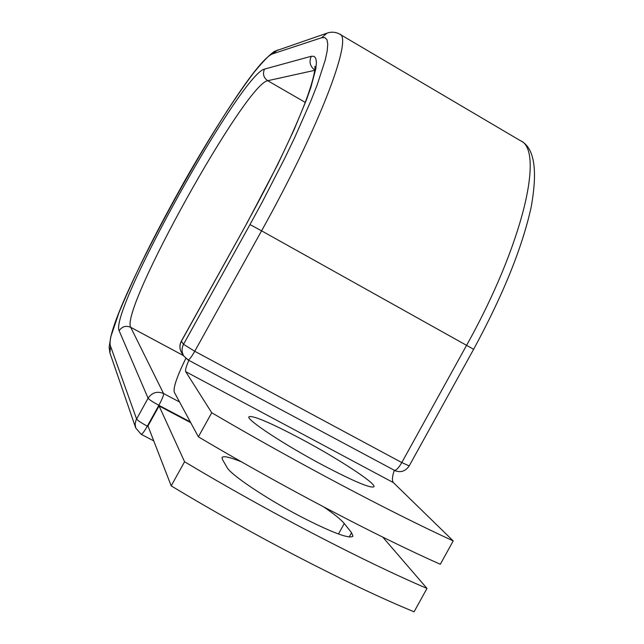 <?xml version="1.0" encoding="UTF-8"?>
<svg xmlns="http://www.w3.org/2000/svg" width="644" height="644" viewBox="0 0 644 644"><rect width="100%" height="100%" fill="white"/><g stroke="black" fill="none" stroke-linecap="round" stroke-linejoin="round"><path stroke-width="0.97" d="M323.884 507.029C334.308 514.162 341.103 519.66 344.266 523.516L351.56 532.709L352.976 536.202C349.547 539.181 332.328 532.757 301.336 516.923C266.423 498.786 230.439 474.604 226.97 467.335L222.47 459.518L222.051 457.514C223.339 455.678 229.819 457.127 241.516 461.861M323.811 465.676C354.369 481.64 371.089 488.651 373.955 486.711C376.16 483.346 336.925 457.9 300.064 438.363C269.772 422.408 252.73 415.211 248.938 416.781C245.871 419.421 284.849 445.101 323.811 465.676M198.376 436.841L211.739 412.748C294.397 461.297 390.449 512.133 453.207 540.904L440.311 564.265C377.102 536.283 280.848 485.761 198.376 436.841L174.282 392.204C173.131 387.769 176.979 376.499 185.818 358.378M453.207 540.904L393.412 482.63C391.866 480.786 392.164 476.665 394.289 470.257L188.426 360.117M211.739 412.748L185.689 371.652C185.094 370.292 186.164 366.468 188.901 360.173M159.076 405.953L184.57 461.748L171.199 485.858L147.967 425.974L159.076 405.953L190.729 422.673M171.199 485.858C253.301 535.534 349.958 585.428 414.084 611.8L426.988 588.423C363.313 561.254 266.849 511.054 184.57 461.748M382.818 537.16L426.988 588.423M185.689 371.652L393.412 482.63M339.766 34.188L520.255 140.601C544.574 149.762 523.491 243.424 466.634 345.24L401.792 462.561L409.198 465.902L473.638 349.289L261.577 230.834L194.746 351.27L401.792 462.561C398.684 467.89 396.157 470.514 394.225 470.434C400.439 472.946 405.43 471.432 409.198 465.902M277.653 49.878L273.072 53.718C245.726 61.309 100.681 322.201 110.543 346.198L109.931 352.968L109.126 347.253L110.768 336.852L118.963 312.654C138.774 265.312 158.36 228.169 184.152 181.809C209.228 137.8 234.778 97.55 253.873 72.611C262.672 61.768 269.546 54.684 274.489 51.351L327.055 33.142C331.402 31.645 335.564 31.95 339.541 34.051C353.379 36.837 319.988 126.135 261.577 230.834L249.985 224.563L183.516 344.315L194.746 351.27C191.445 357.042 189.223 359.94 188.096 359.98L183.959 356.229L188.523 360.205M181.342 341.151L183.516 344.315C181.447 348.404 181.592 352.381 183.959 356.229L181.825 353.041C179.491 349.241 179.346 345.329 181.383 341.296L246.91 223.251L181.342 341.151C179.29 345.216 179.451 349.177 181.825 353.041M327.055 33.142L321.565 37.755L324.866 37.585L326.959 39.678L327.756 44.098L327.208 50.884L325.252 60.029L317.081 85.153L310.891 100.891L294.606 137.744L284.72 158.319L262.221 202.111L249.985 224.563M264.515 69.101C262.47 73.843 263.541 77.715 267.719 80.717C245.3 83.784 119.856 309.474 130.716 327.313C125.95 325.341 122.086 326.476 119.14 330.734C109.037 311.269 241.041 73.827 264.515 69.101L311.285 56.27C308.862 61.792 310.03 66.388 314.779 70.059M311.285 56.27L314.111 56.334L315.842 58.435L316.421 62.597L315.802 68.852L310.827 87.52L306.464 99.788L294.163 129.516L277.588 164.792L246.91 223.251M273.072 53.718L321.565 37.755M305.232 102.396L267.719 80.717L314.747 70.325M109.931 352.968L135.739 427.986L135.151 424.066L135.989 420.154L148.08 398.201C152.04 392.494 157.192 390.932 163.552 393.524L130.716 327.313L183.572 355.657M110.543 346.198L136.568 418.938C137.599 420.443 141.181 422.85 147.315 426.167L148.225 426.65M119.14 330.734L148.08 398.201C149.158 399.618 152.757 401.993 158.883 405.318L147.315 426.167C144.224 431.577 142.171 434.289 141.157 434.298L153.747 440.882M190.326 421.917L158.883 405.318C162.199 399.135 163.761 395.199 163.552 393.524L179.587 402.017M344.266 523.516L338.462 534.005M351.56 532.709L349.185 536.999M520.255 140.601C534.351 147.387 537.973 169.662 531.107 207.416C522.131 247.9 502.972 295.194 473.638 349.289M314.908 67.016L314.827 66.557C314.972 64.762 316.784 72.184 304.411 104.529C291.668 137.011 272.468 176.569 246.805 223.218M135.739 427.986L141.157 434.298"/></g></svg>
